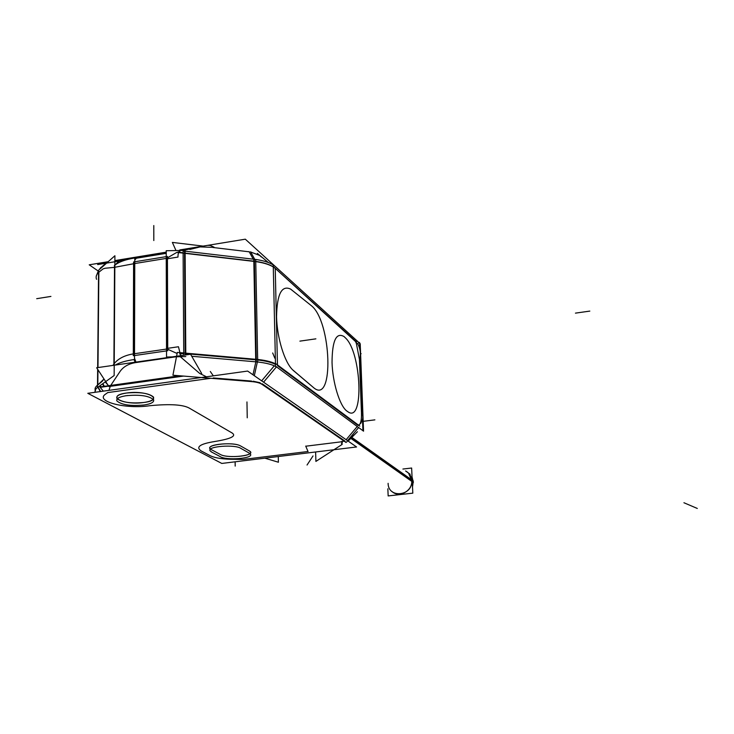 <?xml version="1.0" encoding="UTF-8"?>
<svg xmlns="http://www.w3.org/2000/svg" width="734" height="734" viewBox="0 0 734 734"><rect width="100%" height="100%" fill="white"/><g stroke="black" fill="none" stroke-linecap="round" stroke-linejoin="round"><path stroke-width="1.1" d="M213.264 377.955L251.588 381.065L213.264 377.955M260.075 382.717L253.092 381.203L260.075 382.717M344.971 441.097L262.221 383.79L344.971 441.097M116.88 398.323C116.064 395.938 119.303 394.167 126.587 393.011C140.267 391.864 149.259 393.25 153.59 397.149L153.59 398.727M153.222 399.232C151.755 400.718 148.598 401.801 143.781 402.489C131.221 403.627 122.376 402.406 117.247 398.846M249.523 451.025L250.459 451.915C253.615 456.199 226.953 458.475 220.411 454.493C227.879 458.961 257.395 455.475 249.523 451.025M240.669 445.997L249.321 450.905L240.669 445.997M210.062 448.52C206.768 444.18 233.696 441.831 240.468 445.887C232.394 441.189 202.015 445.18 211.392 449.658L210.585 449.125M220.026 454.291L211.842 449.896L220.026 454.291M206.447 376.799L199.657 373.404L179.757 356.247L199.657 373.404L206.447 376.799M109.155 389.726L110.293 386.332L109.155 389.726M167.737 349.283L177.114 353.494L167.737 349.283M176.821 252.386L167.435 257.845L176.821 252.386L256.001 261.643M198.51 247.156L183.748 250.239L198.51 247.156M211.759 247.34L200.235 246.899L211.759 247.34M253.248 259.175L249.221 251.817L212.658 247.45L249.221 251.817L253.248 259.175L249.092 251.588M250.707 252.028L259.616 255.414L250.707 252.028M105.164 268.24L103.109 268.864L98.861 272.195L97.98 367.56L98.861 272.195L103.109 268.864L105.164 268.24L114.513 267.359L113.898 364L112.972 365.404L113.898 364L114.513 267.359L105.164 268.24M102.154 381.386L97.815 384.965L97.961 369.743L97.815 384.965L104.008 379.01L102.154 381.386M104.76 264.534L101.384 267.763L104.017 264.882L102.219 266.488M134.23 263.634L114.834 267.277L134.23 263.634L133.973 353.788L167.068 348.98L166.783 258.331L134.23 263.634L133.973 353.788L167.068 348.98L166.783 258.331L134.23 263.634M133.111 353.926C124.597 355.357 118.302 358.577 114.229 363.559C118.302 358.577 124.597 355.357 133.111 353.926M105.467 381.772L107.054 383.68L105.467 381.772M100.072 385.634L100.475 386.855L100.072 385.634M358.109 425.472L277.48 365.642L358.109 425.472M356.265 343.283L355.715 341.952L356.265 343.283M355.559 341.567L275.901 268.947L355.559 341.567M358.779 425.353L359.449 424.656L358.779 425.353M359.88 424.105C361.11 422.078 361.633 418.279 361.449 412.728C361.633 418.279 361.11 422.078 359.88 424.105M359.449 359.917L361.431 412.187L359.449 359.917M359.421 359.385L356.412 343.65L359.421 359.385M344.062 336.576L345.613 338.062C361.458 352.907 364.192 422.848 348.246 411.994L346.687 410.921C339.649 405.553 332.621 382.616 332.034 362.495C332.199 340.659 336.209 332.016 344.062 336.576L345.613 338.062C361.458 352.907 364.192 422.848 348.246 411.994L346.687 410.921C339.649 405.553 332.621 382.616 332.034 362.495C332.199 340.659 336.209 332.016 344.062 336.576M293.481 370.624L292.701 369.881C284.508 362.22 276.984 337.649 276.562 316.749C276.975 294.16 281.663 284.939 290.618 289.095L311.491 305.784C331.447 321.611 334.282 404.709 313.923 387.928L292.701 369.881C284.508 362.22 276.984 337.649 276.562 316.749C276.975 294.16 281.663 284.939 290.618 289.095L311.491 305.784C331.447 321.611 334.282 404.709 313.923 387.928L293.481 370.624M255.882 261.423C263.148 262.46 268.809 264.185 272.864 266.607L273.277 266.864C269.222 264.313 263.423 262.497 255.882 261.423M275.47 364.403C271.351 362.302 265.46 360.834 257.799 360.009C265.46 360.834 271.351 362.302 275.47 364.403M185.188 353.65L256.285 359.862L185.188 353.65M183.739 353.568L179.628 353.907L183.739 353.568M178.068 251.89L183.115 252.891L178.068 251.89M184.546 253.074L254.386 261.24L184.546 253.074M348.063 440.703L353.017 434.198L348.063 440.703M391.828 491.385C398.92 498.395 412.701 490.973 411.746 480.614L408.535 473.1L405.581 470.971C409.343 472.971 411.398 476.192 411.746 480.614L351.485 437.969M221.796 463.438L356.568 446.969L247.642 371.065L87.796 393.305L221.796 463.438M179.656 375.771L99.888 386.937L103.31 391.139M210.291 371.477L213.328 375.836M201.703 373.551L190.574 354.247L96.659 367.752L108.916 386.524L183.583 376.083M180.885 356.513L178.463 346.751L167.737 348.32M133.983 359.568L135.359 362.642M133.313 355.724L133.588 261.965L167.425 256.441L167.737 350.724L133.313 355.724M179.903 251.092C178.573 251.725 177.94 253.716 177.995 257.065L167.435 258.781M135.469 258.377L134.772 258.818M107.632 262.212L97.64 264.579L125.716 259.974M134.772 258.487L166.233 253.331L135.616 258.331M114.88 260.864L166.223 252.441L114.88 260.882M189.794 249.468L200.51 246.808M100.989 263.185L107.788 262.075L100.989 263.185M102.2 262.992L103.733 263.139M104.668 263.423L105.503 263.8M208.906 245.477L209.906 245.303L214.108 247.211M352.439 336.677L245.312 239.183L179.775 249.936M97.989 270.874L89.218 264.809L108.219 261.689M114.88 260.598L166.223 252.166M98.576 386.745L98.576 386.708C95.805 388.506 94.658 390.35 95.136 392.277M97.668 367.606L98.576 270.259L96.264 276.149M98.576 270.259L114.908 255.744L114.146 375.542L97.484 387.488L97.659 369.275M119.128 261.056L115.513 264.662M104.219 265.249L106.485 263.13M104.623 264.891L106.513 263.121M104.329 264.644L101.604 267.571M100.833 267.506L99.209 269.69M114.311 265.653C118.321 262.121 125.147 259.561 134.781 257.973L134.505 359.495C125.964 360.715 119.532 362.578 115.229 365.082M105.182 381.974L107.788 384.799M103.953 386.368L102.54 383.864M104.375 386.304L102.806 383.671M100.292 385.478L100.742 386.818M97.861 387.222L100.347 391.552M341.613 442.033L342.136 442.492L341.457 443.611M342.319 442.501L341.622 442.024M348.017 440.703L348.522 440.648L348.09 441.061M347.109 441.675L346.512 441.932M359.064 424.913L358.284 424.949M358.623 427.537L347.558 440.694M359.816 426.124L275.975 363.807M274.296 365.807L261.662 380.836M346.072 442.464L259.919 382.9M359.596 343.182L360.211 343.741L363.55 431.17L275.534 366.156L273.231 264.653L359.1 342.732M359.632 359.99C361.018 354.118 360.403 348.76 357.779 343.897M356.504 343.384L355.687 341.393M355.962 342.099L355.146 340.75M268.415 262.552L257.35 253.395M273.764 266.983L356.66 342.099M253.377 261.35C261.928 262.277 268.543 264.13 273.222 266.901L276.039 269.057M253.79 259.24L255.753 361.825C266.268 362.77 273.589 364.761 277.746 367.789L277.746 367.789M191.739 356.265L257.717 361.99L255.716 259.46C263.313 260.542 269.158 262.368 273.231 264.946M255.248 359.247C264.249 359.99 271.112 361.559 275.846 363.963M250.927 381.533C256.258 381.955 259.964 382.909 262.056 384.396M252.982 381.698L172.921 375.221L177.325 352.412L257.918 359.476M254.313 375.707L257.368 361.972M185.794 354.935L185.106 250.395L166.223 250.734L166.554 357.027L185.803 356.559M203.162 246.101L172.362 242.413L175.692 249.881M250.56 251.762L254.735 259.35M183.748 355.228L183.105 250.936L255.716 259.46M342.237 444.364L315.895 461.411L315.62 451.97M342.2 443.217L341.961 442.207M264.855 458.172L278.406 462.236L278.278 456.53M348.127 441.088L357.421 431.748M362.871 429.289L362.495 419.453M362.275 413.829L360.137 357.43M359.825 349.228L359.568 342.475L357.302 343.705M348.265 441.189L349.632 439.161M361.605 411.921C363.403 416.352 363.119 419.931 360.752 422.646M350.136 437.629L348.384 440.795M358.816 425.197L361.137 422.802M353.898 433.152L349.889 438.886M142.735 405.186C150.754 404.104 154.369 402.296 153.59 399.736C148.892 395.709 139.552 394.397 125.551 395.782M127.643 395.498C119.651 396.599 116.064 398.406 116.862 400.92C121.615 404.957 130.918 406.287 144.781 404.911M220.053 456.52C225.778 460.723 253.735 458.567 250.496 454.172L248.945 452.951M220.64 456.851L211.208 451.832M241.082 448.52C235.586 444.134 206.667 446.281 210.089 450.814L211.869 452.162M240.504 448.171L249.56 453.282M402.902 469.044L411.636 468.026L412.811 493.156L388.158 495.927L387.855 488.789M412.517 486.899L413.297 480.999L351.944 437.492M406.241 493.899L397.865 494.835M412.049 476.871L413.37 482.513L350.999 438.482M341.558 441.519L344.228 441.189L341.558 441.519M126.587 393.011C147.754 389.873 165.214 399.947 143.781 402.489C123.505 405.599 104.934 395.8 126.587 393.011M135.35 362.633L136.212 362.504C128.927 363.569 123.569 366.523 120.128 371.349L110.412 385.891L181.628 375.927L100.145 387.332M210.851 378.285L107.76 392.589L105.742 394.002C94.154 401.324 125.817 409.407 149.644 405.728C170.187 403.746 183.528 404.618 189.684 408.343L231.531 432.647C237.165 435.831 231.513 438.794 214.585 441.538C199.987 443.896 195.51 447.024 201.153 450.942L210.3 455.75C215.548 458.19 223.778 459.374 235.008 459.319L242.936 459.466L308.014 451.502L305.766 446.208L341.604 441.776L305.766 446.208L308.014 451.502L242.936 459.466L235.008 459.319C223.778 459.374 215.548 458.19 210.3 455.75L201.153 450.942C195.51 447.024 199.987 443.896 214.585 441.538C231.513 438.794 237.165 435.831 231.531 432.647L189.684 408.343C183.528 404.618 170.187 403.746 149.644 405.728C125.817 409.407 94.154 401.324 105.742 394.002L107.76 392.589L210.851 378.285M136.46 258.194L166.233 253.313L136.46 258.194M99.429 269.506L101.953 266.69M114.871 261.102L120.917 260.469M115.201 264.901L118.88 261.093L115.201 264.901M134.772 260.084L136.313 258.24L134.772 260.084M134.505 358.21L135.973 362.101L134.505 358.21M102.677 383.772L104.164 386.341L102.677 383.772M98.072 387.075L100.677 391.506M346.145 439.703L357.238 426.509L346.145 439.703M276.424 366.899L263.589 382.175L276.424 366.899M259.964 255.726L261.359 256.992M275.232 268.341L277.461 364.908L275.232 268.341M254.386 261.46L256.276 359.33L254.386 261.46M252.982 374.78L255.854 361.834M185.188 353.1L184.546 253.294L185.188 353.1M315.877 338.842L299.894 341.136M36.7 298.683L50.921 296.417M101.237 263.121L107.825 262.038M589.824 311.097L575.447 313.134M361.146 353.687L360.596 353.77M235.192 466.108L235.128 461.805M153.791 225.549L153.81 240.55M114.522 265.46L113.889 365.275M120.339 371.019L110.201 386.212M107.981 392.433L105.531 394.149M188.785 407.829L232.32 433.106M200.942 450.823L210.502 455.86M272.681 352.971L274.855 358.256M305.711 446.079L308.069 451.621M361.394 421.564L374.881 419.857M697.3 508.451L683.932 502.744M254.349 259.304L256.331 361.871M246.963 401.938L247.239 417.811M185.197 355.017L184.528 250.331M307.041 465.026L313.023 455.933M388.103 483.33C388.148 498.881 413.022 496.111 411.746 480.614M176.499 356.715L136.212 362.504C128.927 363.569 123.569 366.523 120.128 371.349L110.412 385.891L181.628 375.927M98.558 272.479C96.282 274.672 95.613 276.966 96.549 279.342M95.392 390.057L95.466 390.827C94.512 388.892 95.191 387.011 97.503 385.194M350.347 437.372L347.916 440.85M347.723 440.813L349.173 438.767L347.723 440.813M408.535 473.1L410.15 474.265"/></g></svg>
